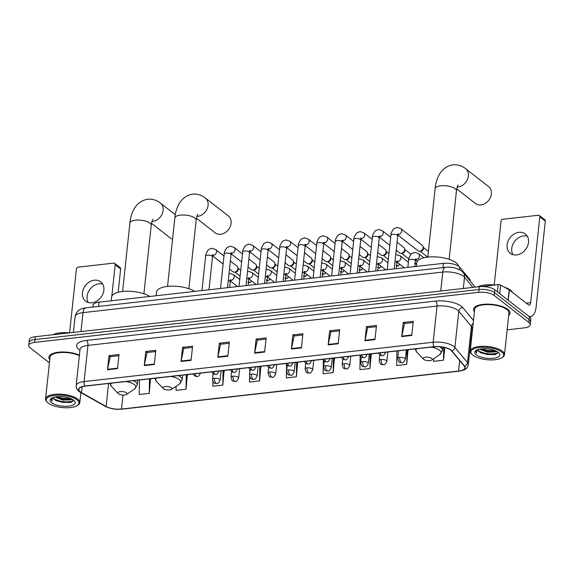 <?xml version="1.0" encoding="UTF-8"?>
<svg xmlns="http://www.w3.org/2000/svg" width="574" height="574" viewBox="0 0 574 574"><rect width="100%" height="100%" fill="white"/><g stroke="black" fill="none" stroke-linecap="round" stroke-linejoin="round"><path stroke-width="0.86" d="M92.902 307.054L93.096 305.217A11.487 4.262 6.1 0 1 99.044 302.175L443.429 263.358A11.487 4.262 6.1 0 1 459.731 267.247L469.618 279.158A11.487 4.262 6.1 0 1 470.206 280.751L470.178 281.03M507.136 329.813L524.313 327.876A11.487 4.262 -173.9 0 0 530.254 324.827L530.857 319.173A11.487 4.262 -173.9 0 0 529.472 316.826L494.795 289.813A11.487 4.262 -173.9 0 0 479.29 286.677L35.251 336.723A11.487 4.262 -173.9 0 0 29.303 339.765L29.001 342.599A11.487 4.262 -173.9 0 1 34.949 339.55A11.487 4.262 -173.9 0 0 29.001 342.599L28.7 345.426A11.487 4.262 -173.9 0 0 30.085 347.772L49.429 362.84M530.254 324.827A11.487 4.262 -173.9 0 0 528.869 322.48L494.192 295.466A11.487 4.262 -173.9 0 0 478.68 292.331L478.989 289.504L34.949 339.55L478.989 289.504A11.487 4.262 -173.9 0 1 494.494 292.64A11.487 4.262 -173.9 0 0 478.989 289.504L479.29 286.677M528.869 322.48L529.171 319.653L494.494 292.64L529.171 319.653A11.487 4.262 -173.9 0 1 530.555 322A11.487 4.262 -173.9 0 0 529.171 319.653L529.472 316.826M508.679 315.384A18.375 6.823 -173.9 0 0 510.071 313.146A18.375 6.823 -173.9 0 0 507.846 309.386A18.375 6.823 -173.9 0 0 487.635 304.134A18.375 6.823 -173.9 0 0 473.528 309.243A18.375 6.823 -173.9 0 0 474.418 311.725A18.375 6.823 -173.9 0 1 473.528 309.243A18.375 6.823 -173.9 0 1 487.635 304.134A18.375 6.823 -173.9 0 1 507.846 309.386A18.375 6.823 -173.9 0 1 510.071 313.146A18.375 6.823 -173.9 0 1 508.679 315.384M80.324 391.87A12.248 4.549 6.1 0 1 78.839 389.366A12.248 4.549 6.1 0 1 85.182 386.115L434.26 346.768A12.248 4.549 6.1 0 1 451.652 350.922L464.251 366.104A12.248 4.549 6.1 0 1 464.883 367.798A12.248 4.549 6.1 0 1 458.54 371.048L121.494 409.04A12.248 4.549 6.1 0 1 106.125 406.464L81.501 392.645A12.248 4.549 6.1 0 1 80.324 391.87M80.051 391.899A12.556 4.664 -173.9 0 0 81.264 392.695L105.889 406.514A12.556 4.664 -173.9 0 0 121.638 409.154L458.691 371.163A12.556 4.664 -173.9 0 0 464.545 366.09L451.939 350.908A12.556 4.664 -173.9 0 0 434.116 346.653L85.038 386.001A12.556 4.664 -173.9 0 0 80.051 391.899M411.752 335.467L413.266 321.332L403.235 322.466L401.721 336.601L411.752 335.467M413.136 322.538L404.483 323.514L401.8 336.127A3.064 1.464 83.6 0 0 401.721 336.601M404.57 323.506L403.235 322.466M374.973 339.614L376.487 325.48L366.456 326.606L364.942 340.748L374.973 339.614M376.357 326.685L367.704 327.661L365.014 340.274A3.064 1.464 83.6 0 0 364.942 340.748M367.791 327.654L366.456 326.606M338.194 343.761L339.7 329.627L329.67 330.753L328.163 344.888L338.194 343.761M339.578 330.832L330.925 331.808L328.235 344.414A3.064 1.464 83.6 0 0 328.163 344.888M331.011 331.794L329.67 330.753M301.415 347.909L302.921 333.767L292.891 334.9L291.384 349.035L301.415 347.909M302.792 334.979L294.146 335.955L291.456 348.562A3.064 1.464 83.6 0 0 291.384 349.035M294.232 335.941L292.891 334.9M117.512 368.63L119.019 354.495L108.988 355.629L107.482 369.764L117.512 368.63M118.89 355.708L110.244 356.676L107.553 369.29A3.064 1.464 83.6 0 0 107.482 369.764M110.33 356.669L108.988 355.629M154.291 364.49L155.805 350.348L145.774 351.482L144.261 365.616L154.291 364.49M155.676 351.561L147.023 352.536L144.332 365.143A3.064 1.464 83.6 0 0 144.261 365.616M147.109 352.522L145.774 351.482M191.07 360.343L192.584 346.208L182.554 347.335L181.04 361.469L191.07 360.343M192.455 347.413L183.802 348.389L181.119 360.996A3.064 1.464 83.6 0 0 181.04 361.469M183.888 348.375L182.554 347.335M227.849 356.196L229.363 342.061L219.333 343.187L217.819 357.329L227.849 356.196M229.234 343.266L220.581 344.242L217.898 356.856A3.064 1.464 83.6 0 0 217.819 357.329M220.667 344.235L219.333 343.187M264.636 352.049L266.142 337.914L256.112 339.047L254.605 353.182L264.636 352.049M266.013 339.119L257.36 340.095L254.677 352.709A3.064 1.464 83.6 0 0 254.605 353.182M257.453 340.088L256.112 339.047M79.42 355.105A18.375 6.823 -173.9 0 0 60.069 352.084A18.375 6.823 -173.9 0 0 48.883 357.107A18.375 6.823 -173.9 0 0 49.773 359.589A18.375 6.823 -173.9 0 1 48.883 357.107A18.375 6.823 -173.9 0 1 60.069 352.084A18.375 6.823 -173.9 0 1 79.42 355.105M478.68 292.331L34.641 342.377A11.487 4.262 -173.9 0 0 28.7 345.426M471.598 333.817L472.065 333.767M360.12 355.894L359.92 369.627L369.95 368.501L371.184 354.395M396.914 350.979L396.699 365.487L406.729 364.354L407.963 350.248M433.514 358.886L433.478 361.34L443.508 360.207L444.864 347.55M249.661 376.573L249.575 382.069L259.606 380.935L260.847 366.829M212.868 381.416L212.796 386.216L222.827 385.082L224.061 370.976M176.075 386.295L176.017 390.356L186.048 389.229L187.282 375.123M139.453 379.995L139.238 394.503L149.269 393.377L150.503 379.271M323.334 360.436L323.14 373.774L333.171 372.648L334.405 358.542M286.548 364.913L286.361 377.922L296.392 376.788L297.626 362.682M296.658 362.28L297.884 362.797M296.392 376.788L296.6 362.287M259.878 366.427L261.105 366.944M249.704 373.559L249.769 369.333M259.606 380.935L259.821 366.427M223.099 370.567L224.326 371.084M212.968 374.836L212.983 373.717M222.827 385.082L223.042 370.574M186.32 374.714L187.54 375.231M186.048 389.229L186.263 374.722M149.541 378.862L150.761 379.378M149.269 393.377L149.484 378.869M333.444 358.133L334.664 358.65M333.171 372.648L333.386 358.14M370.223 353.986L371.443 354.502M369.95 368.501L370.165 353.993M407.002 349.839L408.229 350.355M406.729 364.354L406.944 349.846M443.508 360.207L443.702 347.284M88.296 302.512A12.248 9.758 127.9 0 1 88.877 290.91A12.248 9.758 127.9 0 1 99.001 283.793A12.248 9.758 127.9 0 1 102.653 284.08M94.366 280.184A12.248 9.758 -52.1 0 0 83.431 288.959A12.248 9.758 -52.1 0 0 85.626 301.156A12.248 9.758 -52.1 0 0 91.948 302.799A12.248 9.758 -52.1 0 0 102.882 294.024A12.248 9.758 -52.1 0 0 100.687 281.827A12.248 9.758 -52.1 0 0 94.366 280.184M115.18 264.707A1.916 1.528 -52.1 0 0 114.685 263.387L120.16 267.649A1.916 1.528 127.9 0 1 120.655 268.976L115.18 264.707L111.808 296.277M118.165 292.274L120.655 268.976M114.685 263.387A1.916 1.528 -52.1 0 0 113.695 263.129L78.251 267.125A1.916 1.528 -52.1 0 0 76.392 269.077L69.576 332.855M77.002 399.848A16.459 6.113 -173.9 0 0 55.707 395.264A16.459 6.113 -173.9 0 0 47.362 402.295A16.459 6.113 -173.9 0 0 48.245 403.091A16.459 6.113 -173.9 0 0 63.018 407.648A16.459 6.113 -173.9 0 0 77.361 405.502A16.459 6.113 -173.9 0 0 77.002 399.848M77.361 405.502L78.121 404.986A17.227 6.4 -173.9 0 0 79.829 402.589A17.227 6.4 -173.9 0 0 77.741 399.066A17.227 6.4 -173.9 0 0 58.792 394.144A17.227 6.4 -173.9 0 0 45.568 398.93A17.227 6.4 -173.9 0 0 46.724 401.628L47.362 402.295M79.363 355.665A17.227 6.4 -173.9 0 0 60.966 352.493A17.227 6.4 -173.9 0 0 50.024 357.229L45.568 398.93M69.511 332.863A19.143 7.11 -173.9 0 0 53.002 334.721M72.094 399.239L71.212 399.755L62.918 400.114L54.975 397.021M71.327 398.865L63.011 399.224L56.037 396.849M53.447 397.402A9.571 3.552 -173.9 0 0 53.411 397.603A9.571 3.552 -173.9 0 0 54.566 399.561L53.432 397.466M51.588 402.711A12.635 4.692 -173.9 0 0 67.911 406.234A12.635 4.692 -173.9 0 0 74.347 400.846A12.635 4.692 -173.9 0 0 73.659 400.221A12.635 4.692 -173.9 0 0 62.301 396.727A12.635 4.692 -173.9 0 0 51.294 398.385A12.635 4.692 -173.9 0 0 51.588 402.711M54.566 399.561L56.41 400.81L70.702 402.525L73.278 399.949M51.847 398.047L51.143 399.31L51.961 401.169L52.471 397.753M51.961 401.169L51.158 399.203M72.927 401.398L62.753 401.987L54.114 399.102M70.652 398.578L63.126 398.449L56.812 396.756M71.169 402.381L62.702 402.424L55.814 400.48M71.19 398.923L63.083 398.894L56.223 396.957M126.502 392.867A4.592 1.708 -173.9 0 0 120.562 391.59A4.592 1.708 -173.9 0 0 118.23 393.556A4.592 1.708 -173.9 0 0 118.481 393.778A4.592 1.708 -173.9 0 0 122.599 395.048A4.592 1.708 -173.9 0 0 126.603 394.446A4.592 1.708 -173.9 0 0 126.502 392.867M149.8 296.449A21.051 7.821 -173.9 0 0 126.718 291.233A21.051 7.821 -173.9 0 0 111.6 297.081L111.205 300.805M151.514 223.329L170.191 237.873A10.719 8.538 -52.1 0 0 172.595 239.085M196.459 218.263L215.135 232.807A10.719 8.538 -52.1 0 0 220.66 234.249A10.719 8.538 -52.1 0 0 230.231 226.572A10.719 8.538 -52.1 0 0 228.309 215.903L205.313 197.987A10.719 8.538 127.9 0 1 207.236 208.656A10.719 8.538 127.9 0 1 197.664 216.333A10.719 8.538 127.9 0 1 196.904 216.391M171.439 387.809A4.592 1.708 -173.9 0 0 165.499 386.524A4.592 1.708 -173.9 0 0 163.174 388.49A4.592 1.708 -173.9 0 0 163.418 388.713A4.592 1.708 -173.9 0 0 167.543 389.983A4.592 1.708 -173.9 0 0 171.547 389.38A4.592 1.708 -173.9 0 0 171.439 387.809M194.737 291.384A21.051 7.821 -173.9 0 0 171.662 286.168A21.051 7.821 -173.9 0 0 156.544 292.015L156.142 295.739M456.725 188.925L475.401 203.476A10.719 8.538 -52.1 0 0 480.933 204.918A10.719 8.538 -52.1 0 0 490.505 197.234A10.719 8.538 -52.1 0 0 488.574 186.564L465.579 168.648A10.719 8.538 127.9 0 1 467.501 179.318A10.719 8.538 127.9 0 1 457.937 187.002A10.719 8.538 127.9 0 1 457.177 187.052M431.713 358.47A4.592 1.708 -173.9 0 0 425.772 357.193A4.592 1.708 -173.9 0 0 423.44 359.152A4.592 1.708 -173.9 0 0 423.691 359.374A4.592 1.708 -173.9 0 0 427.809 360.644A4.592 1.708 -173.9 0 0 431.813 360.049A4.592 1.708 -173.9 0 0 431.713 358.47M458.648 266.279A21.051 7.821 -173.9 0 0 456.136 262.842A21.051 7.821 -173.9 0 0 432.968 256.822A21.051 7.821 -173.9 0 0 416.81 262.677L416.415 266.401M230.361 261.026L237.033 266.221A3.444 2.748 127.9 0 1 237.873 267.599A3.444 2.748 127.9 0 1 237.923 268.603A3.444 2.748 127.9 0 1 234.579 272.119A3.444 2.748 127.9 0 1 234.336 272.141A3.444 2.748 127.9 0 1 232.8 271.66L229.5 269.091M237.873 267.599L238.145 268.819A2.49 1.98 127.9 0 1 238.188 269.55A2.49 1.98 127.9 0 1 235.763 272.09A2.49 1.98 127.9 0 1 235.591 272.105L234.336 272.141M248.886 258.939L255.559 264.133A3.444 2.748 127.9 0 1 256.399 265.511A3.444 2.748 127.9 0 1 256.449 266.515A3.444 2.748 127.9 0 1 253.098 270.031A3.444 2.748 127.9 0 1 252.861 270.053A3.444 2.748 127.9 0 1 251.326 269.572L248.025 267.003M256.399 265.511L256.671 266.731A2.49 1.98 127.9 0 1 256.707 267.462A2.49 1.98 127.9 0 1 254.289 270.002A2.49 1.98 127.9 0 1 254.117 270.017L252.861 270.053M267.412 256.851L274.085 262.045A3.444 2.748 127.9 0 1 274.924 263.423A3.444 2.748 127.9 0 1 274.975 264.427A3.444 2.748 127.9 0 1 271.624 267.943A3.444 2.748 127.9 0 1 271.387 267.965A3.444 2.748 127.9 0 1 269.845 267.484L266.551 264.915M274.924 263.423L275.197 264.65A2.49 1.98 127.9 0 1 275.233 265.375A2.49 1.98 127.9 0 1 272.815 267.914A2.49 1.98 127.9 0 1 272.643 267.929L271.387 267.965M285.938 254.763L292.604 259.957A3.444 2.748 127.9 0 1 293.45 261.335A3.444 2.748 127.9 0 1 293.501 262.34A3.444 2.748 127.9 0 1 290.15 265.855A3.444 2.748 127.9 0 1 289.906 265.877A3.444 2.748 127.9 0 1 288.37 265.396L285.077 262.827M293.45 261.335L293.723 262.562A2.49 1.98 127.9 0 1 293.759 263.287A2.49 1.98 127.9 0 1 291.341 265.827A2.49 1.98 127.9 0 1 291.162 265.841L289.906 265.877M304.457 252.675L311.13 257.87A3.444 2.748 127.9 0 1 311.969 259.247A3.444 2.748 127.9 0 1 312.019 260.252A3.444 2.748 127.9 0 1 308.676 263.767A3.444 2.748 127.9 0 1 308.432 263.789A3.444 2.748 127.9 0 1 306.896 263.308L303.596 260.74M311.969 259.247L312.242 260.474A2.49 1.98 127.9 0 1 312.278 261.199A2.49 1.98 127.9 0 1 309.86 263.739A2.49 1.98 127.9 0 1 309.687 263.753L308.432 263.789M322.983 250.587L329.655 255.782A3.444 2.748 127.9 0 1 330.495 257.159A3.444 2.748 127.9 0 1 330.545 258.164A3.444 2.748 127.9 0 1 327.194 261.679A3.444 2.748 127.9 0 1 326.958 261.701A3.444 2.748 127.9 0 1 325.422 261.22L322.122 258.652M330.495 257.159L330.767 258.386A2.49 1.98 127.9 0 1 330.803 259.111A2.49 1.98 127.9 0 1 328.385 261.651A2.49 1.98 127.9 0 1 328.213 261.665L326.958 261.701M341.508 248.499L348.174 253.694A3.444 2.748 127.9 0 1 349.021 255.071A3.444 2.748 127.9 0 1 349.071 256.076A3.444 2.748 127.9 0 1 345.72 259.591A3.444 2.748 127.9 0 1 345.483 259.613A3.444 2.748 127.9 0 1 343.941 259.132L340.647 256.564M349.021 255.071L349.293 256.298A2.49 1.98 127.9 0 1 349.329 257.023A2.49 1.98 127.9 0 1 346.911 259.563A2.49 1.98 127.9 0 1 346.739 259.577L345.483 259.613M360.034 246.411L366.7 251.606A3.444 2.748 127.9 0 1 367.539 252.983A3.444 2.748 127.9 0 1 367.597 253.988A3.444 2.748 127.9 0 1 364.246 257.504A3.444 2.748 127.9 0 1 364.002 257.525A3.444 2.748 127.9 0 1 362.467 257.044L359.166 254.476M367.539 252.983L367.819 254.21A2.49 1.98 127.9 0 1 367.855 254.935A2.49 1.98 127.9 0 1 365.437 257.475A2.49 1.98 127.9 0 1 365.258 257.489L364.002 257.525M378.553 244.323L385.226 249.518A3.444 2.748 127.9 0 1 386.065 250.895A3.444 2.748 127.9 0 1 386.115 251.9A3.444 2.748 127.9 0 1 382.765 255.416A3.444 2.748 127.9 0 1 382.528 255.437A3.444 2.748 127.9 0 1 380.993 254.956L377.692 252.388M386.065 250.895L386.338 252.122A2.49 1.98 127.9 0 1 386.374 252.847A2.49 1.98 127.9 0 1 383.956 255.387A2.49 1.98 127.9 0 1 383.784 255.401L382.528 255.437M397.079 242.235L403.752 247.43A3.444 2.748 127.9 0 1 404.591 248.807A3.444 2.748 127.9 0 1 404.641 249.812A3.444 2.748 127.9 0 1 401.291 253.328A3.444 2.748 127.9 0 1 401.054 253.349A3.444 2.748 127.9 0 1 399.511 252.869L396.218 250.3M404.591 248.807L404.864 250.034A2.49 1.98 127.9 0 1 404.9 250.759A2.49 1.98 127.9 0 1 402.482 253.299A2.49 1.98 127.9 0 1 402.309 253.313L401.054 253.349M398.026 234.565A3.444 2.748 127.9 0 0 398.198 234.565A3.444 2.748 127.9 0 0 398.392 234.551A3.444 2.748 127.9 0 0 401.463 232.083A3.444 2.748 127.9 0 0 400.846 228.653L422.27 245.342A3.444 2.748 127.9 0 1 423.117 246.72A3.444 2.748 127.9 0 1 423.167 247.724A3.444 2.748 127.9 0 1 419.816 251.24A3.444 2.748 127.9 0 1 419.572 251.261A3.444 2.748 127.9 0 1 418.037 250.781L397.89 235.082M423.117 246.72L423.39 247.946A2.49 1.98 127.9 0 1 423.425 248.671A2.49 1.98 127.9 0 1 421.007 251.211A2.49 1.98 127.9 0 1 420.835 251.225L419.572 251.261M512.941 254.648A12.248 9.758 127.9 0 1 513.522 243.046A12.248 9.758 127.9 0 1 523.646 235.928A12.248 9.758 127.9 0 1 527.298 236.215M519.011 232.319A12.248 9.758 -52.1 0 0 508.076 241.094A12.248 9.758 -52.1 0 0 510.272 253.292A12.248 9.758 -52.1 0 0 516.593 254.935A12.248 9.758 -52.1 0 0 527.528 246.16A12.248 9.758 -52.1 0 0 525.332 233.962A12.248 9.758 -52.1 0 0 519.011 232.319M497.443 291.879L498.218 284.647L481.464 286.534M528.776 316.281A15.311 7.304 83.6 0 0 530.534 316.518A15.311 7.304 83.6 0 0 536.123 306.99L545.3 221.112L539.825 216.843L530.649 302.728A3.831 1.822 -96.4 0 1 529.25 305.11A3.831 1.822 -96.4 0 1 528.446 304.837L509.36 289.97L508.255 300.295M539.825 216.843A1.916 1.528 -52.1 0 0 539.33 215.523L544.805 219.792A1.916 1.528 127.9 0 1 545.3 221.112M539.33 215.523A1.916 1.528 -52.1 0 0 538.34 215.264L502.896 219.261A1.916 1.528 -52.1 0 0 501.037 221.22L494.221 285.005M498.218 284.647A1.916 0.71 6.1 0 1 500.621 285.048L509.174 289.848A1.916 0.71 6.1 0 1 509.36 289.97M501.647 351.984A16.459 6.113 -173.9 0 0 480.352 347.399A16.459 6.113 -173.9 0 0 472.007 354.431A16.459 6.113 -173.9 0 0 472.89 355.227A16.459 6.113 -173.9 0 0 487.663 359.783A16.459 6.113 -173.9 0 0 502.006 357.638A16.459 6.113 -173.9 0 0 501.647 351.984M502.006 357.638L502.774 357.121A17.227 6.4 -173.9 0 0 504.474 354.725A17.227 6.4 -173.9 0 0 502.386 351.202A17.227 6.4 -173.9 0 0 483.437 346.28A17.227 6.4 -173.9 0 0 470.214 351.066A17.227 6.4 -173.9 0 0 471.376 353.763L472.007 354.431M504.474 354.725L508.93 313.024A17.227 6.4 -173.9 0 0 506.849 309.501A17.227 6.4 -173.9 0 0 487.893 304.579A17.227 6.4 -173.9 0 0 474.669 309.364L470.214 351.066M512.517 292.431A19.143 7.11 -173.9 0 0 510.559 290.229A19.143 7.11 -173.9 0 0 504.259 287.086M494.644 285.048A19.143 7.11 -173.9 0 0 477.647 286.857M496.74 351.374L495.857 351.898L487.563 352.249L479.62 349.157M495.972 351.001L487.656 351.367L480.682 348.985M478.092 349.537A9.571 3.552 -173.9 0 0 478.056 349.745A9.571 3.552 -173.9 0 0 479.211 351.704L478.077 349.602M476.233 354.847A12.635 4.692 -173.9 0 0 492.557 358.37A12.635 4.692 -173.9 0 0 498.993 352.981A12.635 4.692 -173.9 0 0 498.304 352.364A12.635 4.692 -173.9 0 0 486.946 348.863A12.635 4.692 -173.9 0 0 475.939 350.52A12.635 4.692 -173.9 0 0 476.233 354.847M479.211 351.704L481.055 352.953L495.348 354.66L497.923 352.084M476.492 350.183L475.789 351.446L476.607 353.304L477.116 349.889M476.607 353.304L475.803 351.338M497.572 353.534L487.398 354.122L478.759 351.238M495.297 350.714L487.771 350.585L481.457 348.892M495.814 354.524L487.348 354.56L480.46 352.615M495.836 351.058L487.728 351.03L480.869 349.092M98.585 306.416L99.044 302.175M469.503 280.22L469.618 279.158M459.473 269.672L459.731 267.247M442.97 267.599L443.429 263.358M472.933 287.387L464.524 277.264A15.311 5.69 -173.9 0 0 463.462 276.252A15.311 5.69 -173.9 0 0 442.784 272.069L83.008 312.622A15.311 5.69 -173.9 0 0 75.079 316.683C76.521 310.111 81.034 308.439 85.799 307.858L445.575 267.305A7.656 3.652 -96.4 0 0 442.784 272.069L440.76 291.018M80.977 331.571L83.008 312.622A7.656 3.652 -96.4 0 1 85.799 307.858M463.326 288.471L464.524 277.264A7.656 6.644 -39.7 0 0 463.196 272.621L475.243 287.129M35.251 336.723L34.641 342.377M494.795 289.813L494.192 295.466M79.951 350.162A19.143 7.11 6.1 0 1 86.502 340.439L435.58 301.092A3.831 1.822 -96.4 0 1 437.029 306.05L87.951 345.397A15.311 5.69 -173.9 0 0 80.03 349.458L80.08 349.171M435.58 301.092A19.143 7.11 6.1 0 1 461.424 306.315A19.143 7.11 6.1 0 1 462.759 307.578L473.478 320.5M457.708 310.225A15.311 5.69 -173.9 0 0 437.029 306.05L433.162 342.24A15.311 5.69 6.1 0 1 454.902 347.428L467.501 362.61A15.311 5.69 6.1 0 1 468.291 364.734L472.158 328.543A15.311 5.69 -173.9 0 0 471.376 326.419L458.769 311.237A15.311 5.69 -173.9 0 0 457.708 310.225M85.038 386.001A3.831 1.822 83.6 0 1 84.084 381.581A15.311 5.69 6.1 0 0 76.155 385.642C75.998 387.888 76.945 389.811 79.004 391.425L80.582 392.465A3.831 2.683 -60.7 0 0 81.264 392.695M80.582 392.465L105.214 406.292C110.093 408.745 115.668 409.707 121.918 409.169A3.831 1.822 -96.4 0 1 121.638 409.154M458.691 371.163A3.831 1.822 83.6 0 0 458.97 371.177C467.222 369.749 467.186 367.819 468.291 364.734M464.545 366.09A3.831 3.322 -39.7 0 0 467.501 362.61L471.376 326.419A3.831 3.322 140.3 0 1 473.163 323.514M105.214 406.292A3.831 2.683 -60.7 0 0 105.889 406.514M451.939 350.908A3.831 3.322 -39.7 0 0 454.902 347.428L458.769 311.237A3.831 3.322 140.3 0 1 462.759 307.578M434.116 346.653A3.831 1.822 -96.4 0 1 433.162 342.24L84.084 381.581L87.951 345.397A3.831 1.822 -96.4 0 0 86.502 340.439M472.567 329.06A19.143 7.11 6.1 0 1 472.086 329.254M458.54 371.048L459.666 360.572M81.501 392.645L82.132 386.718M106.125 406.464L108.586 383.475M121.494 409.04L122.987 395.07M264.686 351.582L254.677 352.709M227.9 355.722L217.898 356.856M191.12 359.869L181.119 360.996M154.341 364.016L144.332 365.143M117.562 368.164L107.553 369.29M301.465 347.435L291.456 348.562M338.244 343.288L328.235 344.414M375.023 339.141L365.014 340.274M411.802 335.001L401.8 336.127M122.592 291.484L129.911 223.042A10.719 3.982 6.1 0 1 135.457 220.201A10.719 3.982 6.1 0 1 149.929 223.121A10.719 3.982 6.1 0 1 151.227 225.317C151.723 222.052 152.282 220.05 152.892 219.318M129.911 223.042C130.456 215.752 134.294 201.302 147.748 199.235C152.447 198.841 156.659 200.111 160.368 203.053A10.719 8.538 127.9 0 1 162.291 213.722A10.719 8.538 127.9 0 1 152.727 221.399A10.719 8.538 127.9 0 1 151.967 221.456M137.753 380.189L137.258 384.838L134.625 388.978A12.657 4.7 -173.9 0 0 134.345 384.63A12.657 4.7 -173.9 0 0 126.007 381.516M111.471 383.152A12.657 4.7 -173.9 0 0 111.55 386.51L118.23 393.556M137.258 384.838A13.783 5.116 -173.9 0 0 135.593 382.019A13.783 5.116 -173.9 0 0 133.362 380.684M167.536 286.419L174.848 217.977A10.719 3.982 6.1 0 1 180.394 215.135A10.719 3.982 6.1 0 1 194.866 218.055A10.719 3.982 6.1 0 1 196.165 220.251C196.66 216.986 197.219 214.985 197.829 214.253M182.69 375.123L182.195 379.773L179.562 383.913A12.657 4.7 -173.9 0 0 179.282 379.565A12.657 4.7 -173.9 0 0 170.944 376.451M156.408 378.087A12.657 4.7 -173.9 0 0 156.487 381.445L163.174 388.49M182.195 379.773A13.783 5.116 -173.9 0 0 180.53 376.953A13.783 5.116 -173.9 0 0 178.299 375.618M427.802 257.08L435.121 188.638A10.719 3.982 6.1 0 1 440.667 185.797A10.719 3.982 6.1 0 1 455.139 188.724A10.719 3.982 6.1 0 1 456.438 190.92C456.933 187.648 457.492 185.653 458.102 184.914M442.819 347.112L442.468 350.441L439.835 354.581A12.657 4.7 -173.9 0 0 439.555 350.226A12.657 4.7 -173.9 0 0 431.218 347.112M416.681 348.748A12.657 4.7 -173.9 0 0 416.76 352.113L423.44 359.152M442.468 350.441A13.783 5.116 -173.9 0 0 440.803 347.622A13.783 5.116 -173.9 0 0 439.361 346.689M194.995 373.739A3.831 1.822 83.6 0 0 196.286 376.207A3.831 1.822 -96.4 0 0 197.097 376.479L194.959 376.099L193.058 373.954M247.882 282.193L249.69 282.702A2.49 1.184 -96.4 0 1 249.159 282.53A2.49 1.98 127.9 0 1 248.449 282.48M223.968 256.04L215.609 249.532A3.444 2.748 127.9 0 1 216.226 252.962A3.444 2.748 127.9 0 1 213.148 255.43A3.444 2.748 127.9 0 1 212.961 255.444A3.444 2.748 127.9 0 1 212.789 255.444M212.143 255.143L213.097 254.77L212.509 256.836A3.444 1.277 -173.9 0 0 212.093 256.133A3.444 1.277 -173.9 0 0 207.637 255.172A3.444 1.277 -173.9 0 0 205.657 256.104C205.341 254.849 206.317 252.668 208.592 249.561L211.863 248.255L215.609 249.532M251.362 280.794A2.49 1.98 127.9 0 1 249.159 282.53M213.521 371.651A3.831 1.822 83.6 0 0 214.812 374.119A3.831 1.822 -96.4 0 0 215.616 374.392L213.485 374.011L211.584 371.866M266.401 280.105L268.209 280.614A2.49 1.184 -96.4 0 1 267.685 280.442A2.49 1.98 127.9 0 1 266.975 280.392M242.493 253.952L234.135 247.444A3.444 2.748 127.9 0 1 234.752 250.874A3.444 2.748 127.9 0 1 231.674 253.342A3.444 2.748 127.9 0 1 231.487 253.356A3.444 2.748 127.9 0 1 231.315 253.356M230.669 253.055L231.616 252.682L231.035 254.748A3.444 1.277 -173.9 0 0 230.619 254.045A3.444 1.277 -173.9 0 0 226.156 253.084A3.444 1.277 -173.9 0 0 224.183 254.017C223.867 252.761 224.843 250.58 227.117 247.473L230.382 246.167L234.135 247.444M269.888 278.706A2.49 1.98 127.9 0 1 267.685 280.442M232.047 369.563A3.831 1.822 83.6 0 0 233.338 372.031A3.831 1.822 -96.4 0 0 234.142 372.304L232.004 371.923L230.109 369.778M284.926 278.017L286.735 278.526A2.49 1.184 -96.4 0 1 286.211 278.354A2.49 1.98 127.9 0 1 285.5 278.304M261.012 251.864L252.653 245.356A3.444 2.748 127.9 0 1 253.27 248.786A3.444 2.748 127.9 0 1 250.199 251.254A3.444 2.748 127.9 0 1 250.013 251.268A3.444 2.748 127.9 0 1 249.834 251.268M249.188 250.967L250.142 250.594L249.561 252.66A3.444 1.277 -173.9 0 0 249.145 251.957A3.444 1.277 -173.9 0 0 244.682 250.996A3.444 1.277 -173.9 0 0 242.709 251.929C242.386 250.673 243.369 248.492 245.636 245.385L248.908 244.079L252.653 245.356M288.413 276.618A2.49 1.98 127.9 0 1 286.211 278.354M250.565 367.475A3.831 1.822 83.6 0 0 251.857 369.943A3.831 1.822 -96.4 0 0 252.668 370.216L250.529 369.835L248.628 367.69M303.452 275.929L305.26 276.438A2.49 1.184 -96.4 0 1 304.737 276.266A2.49 1.98 127.9 0 1 304.026 276.216M279.538 249.776L271.179 243.268A3.444 2.748 127.9 0 1 271.796 246.698A3.444 2.748 127.9 0 1 268.725 249.166A3.444 2.748 127.9 0 1 268.532 249.181A3.444 2.748 127.9 0 1 268.359 249.181M267.714 248.879L268.668 248.506L268.08 250.573A3.444 1.277 -173.9 0 0 267.663 249.869A3.444 1.277 -173.9 0 0 263.208 248.908A3.444 1.277 -173.9 0 0 261.227 249.841C260.912 248.585 261.887 246.404 264.162 243.297L267.434 241.991L271.179 243.268M306.932 274.53A2.49 1.98 127.9 0 1 304.737 276.266M269.091 365.387A3.831 1.822 83.6 0 0 270.383 367.855A3.831 1.822 -96.4 0 0 271.193 368.128L269.055 367.747L267.154 365.602M321.971 273.841L323.779 274.35A2.49 1.184 -96.4 0 1 323.255 274.178A2.49 1.98 127.9 0 1 322.545 274.128M298.064 247.688L289.705 241.18A3.444 2.748 127.9 0 1 290.322 244.61A3.444 2.748 127.9 0 1 287.244 247.078A3.444 2.748 127.9 0 1 287.057 247.093A3.444 2.748 127.9 0 1 286.885 247.093M286.239 246.791L287.194 246.418L286.605 248.485A3.444 1.277 -173.9 0 0 286.189 247.781A3.444 1.277 -173.9 0 0 281.726 246.82A3.444 1.277 -173.9 0 0 279.753 247.753C279.438 246.497 280.413 244.316 282.688 241.209L285.96 239.903L289.705 241.18M325.458 272.442A2.49 1.98 127.9 0 1 323.255 274.178M287.617 363.299A3.831 1.822 83.6 0 0 288.909 365.767A3.831 1.822 -96.4 0 0 289.712 366.04L287.581 365.66L285.68 363.514M340.497 271.753L342.305 272.263A2.49 1.184 -96.4 0 1 341.781 272.09A2.49 1.98 127.9 0 1 341.071 272.04M316.59 245.6L308.224 239.093A3.444 2.748 127.9 0 1 308.848 242.522A3.444 2.748 127.9 0 1 305.77 244.99A3.444 2.748 127.9 0 1 305.583 245.005A3.444 2.748 127.9 0 1 305.411 245.005M304.758 244.703L305.712 244.33L305.131 246.397A3.444 1.277 -173.9 0 0 304.715 245.694A3.444 1.277 -173.9 0 0 300.252 244.732A3.444 1.277 -173.9 0 0 298.279 245.665C297.963 244.409 298.939 242.228 301.214 239.121L304.478 237.815L308.224 239.093M343.984 270.354A2.49 1.98 127.9 0 1 341.781 272.09M306.143 361.211A3.831 1.822 83.6 0 0 307.434 363.679A3.831 1.822 -96.4 0 0 308.238 363.952L306.1 363.572L304.206 361.426M359.023 269.665L360.831 270.175A2.49 1.184 -96.4 0 1 360.307 270.002A2.49 1.98 127.9 0 1 359.597 269.952M335.108 243.512L326.75 237.005A3.444 2.748 127.9 0 1 327.367 240.434A3.444 2.748 127.9 0 1 324.296 242.902A3.444 2.748 127.9 0 1 324.102 242.917A3.444 2.748 127.9 0 1 323.93 242.917M323.284 242.615L324.238 242.242L323.657 244.309A3.444 1.277 -173.9 0 0 323.241 243.606A3.444 1.277 -173.9 0 0 318.778 242.644A3.444 1.277 -173.9 0 0 316.805 243.577C316.482 242.321 317.465 240.14 319.732 237.033L323.004 235.727L326.75 237.005M362.51 268.266A2.49 1.98 127.9 0 1 360.307 270.002M324.662 359.123A3.831 1.822 83.6 0 0 325.953 361.591A3.831 1.822 -96.4 0 0 326.764 361.864L324.626 361.484L322.724 359.338M377.549 267.577L379.357 268.087A2.49 1.184 -96.4 0 1 378.833 267.914A2.49 1.98 127.9 0 1 378.115 267.864M353.634 241.424L345.275 234.917A3.444 2.748 127.9 0 1 345.892 238.346A3.444 2.748 127.9 0 1 342.814 240.815A3.444 2.748 127.9 0 1 342.628 240.829A3.444 2.748 127.9 0 1 342.456 240.829M341.81 240.528L342.764 240.154L342.176 242.221A3.444 1.277 -173.9 0 0 341.76 241.518A3.444 1.277 -173.9 0 0 337.304 240.556A3.444 1.277 -173.9 0 0 335.324 241.489C335.008 240.233 335.984 238.052 338.258 234.945L341.53 233.64L345.275 234.917M381.028 266.178A2.49 1.98 127.9 0 1 378.833 267.914M343.187 357.035A3.831 1.822 83.6 0 0 344.479 359.503A3.831 1.822 -96.4 0 0 345.29 359.776L343.152 359.396L341.25 357.25M396.067 265.489L397.875 265.999A2.49 1.184 -96.4 0 1 397.351 265.827A2.49 1.98 127.9 0 1 396.641 265.776M372.16 239.336L363.801 232.829A3.444 2.748 127.9 0 1 364.418 236.258A3.444 2.748 127.9 0 1 361.34 238.727A3.444 2.748 127.9 0 1 361.154 238.741A3.444 2.748 127.9 0 1 360.981 238.741M360.336 238.44L361.283 238.067L360.702 240.133A3.444 1.277 -173.9 0 0 360.285 239.43A3.444 1.277 -173.9 0 0 355.823 238.468A3.444 1.277 -173.9 0 0 353.849 239.401C353.534 238.145 354.51 235.964 356.784 232.857L360.056 231.552L363.801 232.829M399.554 264.09A2.49 1.98 127.9 0 1 397.351 265.827M361.713 354.947A3.831 1.822 83.6 0 0 363.005 357.415A3.831 1.822 -96.4 0 0 363.808 357.688L361.677 357.308L359.776 355.163M414.593 263.401L416.401 263.911A2.49 1.184 -96.4 0 1 415.877 263.739A2.49 1.98 127.9 0 1 415.167 263.688M390.679 237.249L382.32 230.741A3.444 2.748 127.9 0 1 382.944 234.17A3.444 2.748 127.9 0 1 379.866 236.639A3.444 2.748 127.9 0 1 379.679 236.653A3.444 2.748 127.9 0 1 379.5 236.653M378.854 236.352L379.809 235.979L379.227 238.045A3.444 1.277 -173.9 0 0 378.811 237.342A3.444 1.277 -173.9 0 0 374.348 236.38A3.444 1.277 -173.9 0 0 372.375 237.313C372.06 236.058 373.035 233.876 375.303 230.77L378.575 229.464L382.32 230.741M416.731 263.466A2.49 1.98 127.9 0 1 415.877 263.739M380.239 352.859A3.831 1.822 83.6 0 0 381.531 355.328A3.831 1.822 -96.4 0 0 382.334 355.6L380.196 355.22L378.295 353.075M397.38 234.264L398.334 233.891L397.746 235.957A3.444 1.277 -173.9 0 0 397.33 235.254A3.444 1.277 -173.9 0 0 392.874 234.292A3.444 1.277 -173.9 0 0 390.901 235.225C390.578 233.97 391.561 231.788 393.829 228.682L397.1 227.376L400.846 228.653M214.468 378.288A3.831 1.421 -173.9 0 0 212.488 379.299C213.679 384.845 215.164 382.865 216.721 383.511A3.831 1.822 -96.4 0 1 215.917 383.238A3.831 1.822 83.6 0 1 214.468 378.288A3.831 1.421 -173.9 0 1 219.641 379.328A3.831 1.421 -173.9 0 1 220.1 380.117C218.68 382.966 217.553 384.099 216.721 383.511M229.055 273.289L233.317 274.516A3.444 2.748 127.9 0 1 234.206 276.898A3.444 2.748 127.9 0 1 230.669 280.428A3.444 2.748 127.9 0 1 230.497 280.435M229.851 280.126L230.805 279.753L230.217 281.827A3.444 1.277 -173.9 0 0 229.801 281.117A3.444 1.277 -173.9 0 0 228.287 280.435M232.994 376.2A3.831 1.421 -173.9 0 0 231.013 377.211C232.205 382.758 233.683 380.777 235.247 381.423A3.831 1.822 -96.4 0 1 234.443 381.15A3.831 1.822 83.6 0 1 232.994 376.2A3.831 1.421 -173.9 0 1 238.16 377.24A3.831 1.421 -173.9 0 1 238.626 378.029C237.206 380.878 236.079 382.011 235.247 381.423M247.573 271.201L251.843 272.428A3.444 2.748 127.9 0 1 252.732 274.81A3.444 2.748 127.9 0 1 249.195 278.34A3.444 2.748 127.9 0 1 249.023 278.347M248.377 278.038L249.331 277.665L248.743 279.739A3.444 1.277 -173.9 0 0 248.327 279.029A3.444 1.277 -173.9 0 0 246.813 278.347M251.52 374.112A3.831 1.421 -173.9 0 0 249.539 375.123C250.73 380.67 252.208 378.689 253.773 379.335A3.831 1.822 -96.4 0 1 252.962 379.062A3.831 1.822 83.6 0 1 251.52 374.112A3.831 1.421 -173.9 0 1 256.686 375.152A3.831 1.421 -173.9 0 1 257.152 375.941C255.731 378.79 254.605 379.923 253.773 379.335M266.099 269.113L270.368 270.34A3.444 2.748 127.9 0 1 271.258 272.722A3.444 2.748 127.9 0 1 267.721 276.252A3.444 2.748 127.9 0 1 267.549 276.259M266.903 275.951L267.85 275.577L267.269 277.651A3.444 1.277 -173.9 0 0 266.853 276.941A3.444 1.277 -173.9 0 0 265.339 276.259M270.038 372.024A3.831 1.421 -173.9 0 0 268.058 373.035C269.256 378.582 270.734 376.601 272.298 377.247A3.831 1.822 -96.4 0 1 271.488 376.974A3.831 1.822 83.6 0 1 270.038 372.024A3.831 1.421 -173.9 0 1 275.211 373.064A3.831 1.421 -173.9 0 1 275.671 373.853C274.257 376.702 273.131 377.836 272.298 377.247M284.625 267.025L288.887 268.252A3.444 2.748 127.9 0 1 289.784 270.634A3.444 2.748 127.9 0 1 286.247 274.164A3.444 2.748 127.9 0 1 286.067 274.171M285.422 273.863L286.376 273.489L285.795 275.563A3.444 1.277 -173.9 0 0 285.378 274.853A3.444 1.277 -173.9 0 0 283.857 274.178M288.564 369.936A3.831 1.421 -173.9 0 0 286.584 370.947C287.775 376.494 289.26 374.513 290.817 375.159A3.831 1.822 -96.4 0 1 290.014 374.887A3.831 1.822 83.6 0 1 288.564 369.936A3.831 1.421 -173.9 0 1 293.737 370.976A3.831 1.421 -173.9 0 1 294.197 371.765C292.776 374.614 291.649 375.748 290.817 375.159M303.151 264.937L307.413 266.164A3.444 2.748 127.9 0 1 308.303 268.546A3.444 2.748 127.9 0 1 304.765 272.076A3.444 2.748 127.9 0 1 304.593 272.083M303.947 271.775L304.902 271.402L304.313 273.475A3.444 1.277 -173.9 0 0 303.897 272.765A3.444 1.277 -173.9 0 0 302.383 272.09M307.09 367.848A3.831 1.421 -173.9 0 0 305.11 368.86C306.301 374.406 307.779 372.426 309.343 373.071A3.831 1.822 -96.4 0 1 308.539 372.799A3.831 1.822 83.6 0 1 307.09 367.848A3.831 1.421 -173.9 0 1 312.256 368.888A3.831 1.421 -173.9 0 1 312.722 369.678C311.302 372.526 310.175 373.66 309.343 373.071M321.67 262.849L325.939 264.076A3.444 2.748 127.9 0 1 326.828 266.458A3.444 2.748 127.9 0 1 323.291 269.988A3.444 2.748 127.9 0 1 323.119 269.995M322.473 269.687L323.427 269.314L322.839 271.387A3.444 1.277 -173.9 0 0 322.423 270.677A3.444 1.277 -173.9 0 0 320.909 270.002M325.616 365.76A3.831 1.421 -173.9 0 0 323.628 366.772C324.827 372.318 326.305 370.338 327.869 370.983A3.831 1.822 -96.4 0 1 327.058 370.711A3.831 1.822 83.6 0 1 325.616 365.76A3.831 1.421 -173.9 0 1 330.782 366.8A3.831 1.421 -173.9 0 1 331.241 367.59C329.828 370.438 328.701 371.572 327.869 370.983M340.195 260.761L344.457 261.988A3.444 2.748 127.9 0 1 345.354 264.37A3.444 2.748 127.9 0 1 341.817 267.9A3.444 2.748 127.9 0 1 341.645 267.907M340.992 267.599L341.946 267.226L341.365 269.299A3.444 1.277 -173.9 0 0 340.949 268.589A3.444 1.277 -173.9 0 0 339.435 267.914M344.135 363.672A3.831 1.421 -173.9 0 0 342.154 364.684C343.352 370.23 344.831 368.25 346.387 368.895A3.831 1.822 -96.4 0 1 345.584 368.623A3.831 1.822 83.6 0 1 344.135 363.672A3.831 1.421 -173.9 0 1 349.308 364.712A3.831 1.421 -173.9 0 1 349.767 365.502C348.346 368.35 347.227 369.484 346.387 368.895M358.721 258.673L362.983 259.9A3.444 2.748 127.9 0 1 363.88 262.282A3.444 2.748 127.9 0 1 360.336 265.812A3.444 2.748 127.9 0 1 360.163 265.819M359.518 265.511L360.472 265.145L359.891 267.211A3.444 1.277 -173.9 0 0 359.475 266.501A3.444 1.277 -173.9 0 0 357.954 265.827M362.66 361.584A3.831 1.421 -173.9 0 0 360.68 362.596C361.871 368.142 363.349 366.162 364.913 366.808A3.831 1.822 -96.4 0 1 364.11 366.535A3.831 1.822 83.6 0 1 362.66 361.584A3.831 1.421 -173.9 0 1 367.826 362.625A3.831 1.421 -173.9 0 1 368.293 363.414C366.872 366.262 365.746 367.396 364.913 366.808M377.247 256.585L381.509 257.812A3.444 2.748 127.9 0 1 382.399 260.194A3.444 2.748 127.9 0 1 378.862 263.724A3.444 2.748 127.9 0 1 378.689 263.731M378.044 263.423L378.998 263.057L378.409 265.123A3.444 1.277 -173.9 0 0 377.993 264.413A3.444 1.277 -173.9 0 0 376.479 263.739M381.186 359.496A3.831 1.421 -173.9 0 0 379.206 360.508C380.397 366.054 381.875 364.074 383.439 364.72A3.831 1.822 -96.4 0 1 382.636 364.447A3.831 1.822 83.6 0 1 381.186 359.496A3.831 1.421 -173.9 0 1 386.352 360.537A3.831 1.421 -173.9 0 1 386.819 361.326C385.398 364.174 384.271 365.308 383.439 364.72M395.766 254.497L400.035 255.724A3.444 2.748 127.9 0 1 400.925 258.106A3.444 2.748 127.9 0 1 397.387 261.636A3.444 2.748 127.9 0 1 397.215 261.644M396.569 261.335L397.517 260.969L396.935 263.036A3.444 1.277 -173.9 0 0 396.519 262.325A3.444 1.277 -173.9 0 0 395.005 261.651M399.712 357.408A3.831 1.421 -173.9 0 0 397.725 358.42C398.923 363.966 400.401 361.986 401.965 362.632A3.831 1.822 -96.4 0 1 401.154 362.359A3.831 1.822 83.6 0 1 399.712 357.408A3.831 1.421 -173.9 0 1 404.878 358.449A3.831 1.421 -173.9 0 1 405.337 359.238C403.924 362.086 402.797 363.22 401.965 362.632M415.088 259.247L416.042 258.881L415.461 260.948A3.444 1.277 -173.9 0 0 415.045 260.237A3.444 1.277 -173.9 0 0 410.582 259.283A3.444 1.277 -173.9 0 0 408.609 260.216C408.293 258.96 409.269 256.779 411.536 253.665L414.808 252.366L418.554 253.636A3.444 2.748 127.9 0 1 419.451 256.018A3.444 2.748 127.9 0 1 415.913 259.548A3.444 2.748 127.9 0 1 415.734 259.556M530.649 302.728L526.351 303.208M508.076 300.159L509.174 289.848M500.621 285.048L499.703 293.63M445.575 267.305C451.602 266.702 456.904 267.922 461.474 270.964L463.196 272.621M75.079 316.683L73.4 332.425M121.918 409.169L458.97 371.177M76.155 385.642L80.03 349.458M80.891 392.638L79.829 402.589M160.368 203.053L175.314 214.69M109.892 383.332L111.55 386.51M126.603 394.446L134.625 388.978M143.909 293.759L151.227 225.317M174.848 217.977C175.4 210.694 179.232 196.236 192.685 194.17C197.384 193.775 201.596 195.045 205.313 197.987M154.829 378.266L156.487 381.445M171.547 389.38L179.562 383.913M188.846 288.7L196.165 220.251M435.121 188.638C435.666 181.355 439.505 166.905 452.958 164.831C457.657 164.444 461.869 165.714 465.579 168.648M415.102 348.927L416.76 352.113M431.813 360.049L439.835 354.581M449.119 259.362L456.438 190.92M201.976 290.573L205.657 256.104M240.743 270.325L238.009 268.194M208.993 289.777L212.509 256.836M200.469 373.078C199.056 375.934 197.93 377.068 197.097 376.479M212.653 255.961L223.107 264.105M240.119 276.144L234.953 272.119M251.742 281.088L249.69 282.702M220.502 288.485L224.183 254.017M259.261 268.237L256.535 266.106M227.512 287.689L231.035 254.748M218.995 370.991C217.575 373.846 216.448 374.98 215.616 374.392M231.171 253.873L241.625 262.017M258.644 274.056L253.471 270.031M270.268 279L268.209 280.614M239.021 286.397L242.709 251.929M277.787 266.149L275.054 264.018M246.038 285.601L249.561 252.66M237.521 368.903C236.101 371.758 234.974 372.892 234.142 372.304M249.697 251.785L260.151 259.929M277.163 271.968L271.997 267.943M288.794 276.912L286.735 278.526M257.547 284.309L261.227 249.841M296.313 264.062L293.579 261.931M264.564 283.513L268.08 250.573M256.047 366.815C254.626 369.67 253.5 370.804 252.668 370.216M268.223 249.697L278.677 257.841M295.689 269.88L290.523 265.855M307.312 274.824L305.26 276.438M276.072 282.221L279.753 247.753M314.839 261.974L312.105 259.843M283.082 281.425L286.605 248.485M274.566 364.727C273.152 367.582 272.026 368.716 271.193 368.128M286.749 247.609L297.203 255.753M314.215 267.793L309.049 263.767M325.838 272.736L323.779 274.35M294.598 280.134L298.279 245.665M333.358 259.886L330.631 257.755M301.608 279.337L305.131 246.397M293.092 362.639C291.671 365.495 290.544 366.628 289.712 366.04M305.268 245.521L315.722 253.665M332.741 265.705L327.567 261.679M344.364 270.648L342.305 272.263M313.117 278.046L316.805 243.577M351.884 257.798L349.15 255.667M320.134 277.249L323.657 244.309M311.617 360.551C310.197 363.407 309.07 364.54 308.238 363.952M323.793 243.433L334.247 251.577M351.259 263.617L346.093 259.591M362.89 268.56L360.831 270.175M331.643 275.958L335.324 241.489M370.409 255.71L367.676 253.579M338.66 275.161L342.176 242.221M330.143 358.47C328.723 361.319 327.596 362.452 326.764 361.864M342.319 241.345L352.773 249.489M369.785 261.529L364.619 257.504M381.409 266.472L379.357 268.087M350.169 273.87L353.849 239.401M388.935 253.622L386.202 251.491M357.179 273.073L360.702 240.133M348.662 356.382C347.248 359.231 346.122 360.364 345.29 359.776M360.845 239.258L371.299 247.401M388.311 259.441L383.145 255.416M399.935 264.384L397.875 265.999M368.695 271.782L372.375 237.313M410.941 254.246L404.727 249.403M375.705 270.985L379.227 238.045M367.188 354.294C365.767 357.143 364.641 358.276 363.808 357.688M379.364 237.17L389.818 245.313M408.81 258.896L401.664 253.328M387.213 269.694L390.901 235.225M428.419 251.34L423.246 247.315M394.23 268.897L397.746 235.957M385.714 352.206C384.293 355.055 383.167 356.189 382.334 355.6M427.702 257.095L420.19 251.24M230.361 280.944L237.564 286.562M213.076 373.782L212.488 379.299M229.622 287.452L230.217 281.827M233.317 274.516L239.76 279.531M221.098 370.797L220.1 380.117M248.886 278.856L256.09 284.474M231.602 371.694L231.013 377.211M248.14 285.364L248.743 279.739M251.843 272.428L258.278 277.443M239.623 368.709L238.626 378.029M267.405 276.768L274.609 282.386M250.128 369.606L249.539 375.123M266.666 283.276L267.269 277.651M270.368 270.34L276.804 275.355M258.142 366.621L257.152 375.941M285.931 274.681L293.135 280.299M268.654 367.518L268.058 373.035M285.192 281.188L285.795 275.563M288.887 268.252L295.33 273.267M276.668 364.533L275.671 373.853M304.457 272.593L311.66 278.211M287.172 365.43L286.584 370.947M303.711 279.1L304.313 273.475M307.413 266.164L313.856 271.179M295.194 362.445L294.197 371.765M322.983 270.505L330.186 276.123M305.698 363.342L305.11 368.86M322.236 277.012L322.839 271.387M325.939 264.076L332.375 269.091M313.72 360.357L312.722 369.678M341.501 268.417L348.705 274.035M324.224 361.254L323.628 366.772M340.762 274.924L341.365 269.299M344.457 261.988L350.901 267.003M332.238 358.269L331.241 367.59M360.027 266.329L367.231 271.947M342.743 359.166L342.154 364.684M359.288 272.837L359.891 267.211M362.983 259.9L369.426 264.915M350.764 356.181L349.767 365.502M378.553 264.241L385.757 269.859M361.268 357.078L360.68 362.596M377.807 270.749L378.409 265.123M381.509 257.812L387.945 262.827M369.29 354.093L368.293 363.414M397.079 262.153L404.283 267.771M379.794 354.99L379.206 360.508M396.333 268.661L396.935 263.036M400.035 255.724L408.394 262.239M387.809 352.006L386.819 361.326M407.841 267.369L408.609 260.216M415.598 260.065L417.269 261.371M398.543 350.793L397.725 358.42M414.859 266.573L415.461 260.948M418.554 253.636L423.842 257.755M406.335 349.918L405.337 359.238M530.534 316.518L529.264 316.661"/></g></svg>
